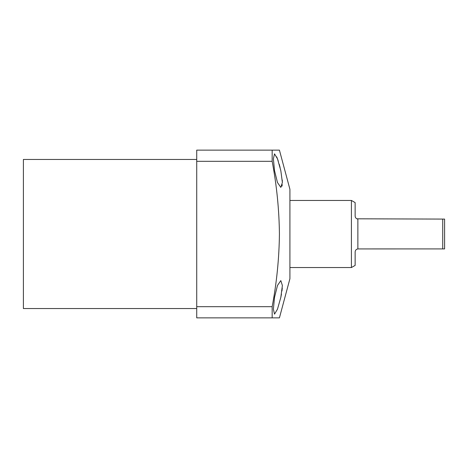 <?xml version="1.0" encoding="UTF-8"?>
<svg xmlns="http://www.w3.org/2000/svg" width="468" height="468" viewBox="0 0 468 468"><rect width="100%" height="100%" fill="white"/><g stroke="black" fill="none" stroke-linecap="round" stroke-linejoin="round"><path stroke-width="0.7" d="M280.823 297.367L277.477 309.196L274.523 314.139L273.388 309.225L274.523 297.367L277.483 285.468L280.823 280.595L282.379 285.509L280.823 297.367L281.467 294.103M281.958 290.985L282.274 288.031M196.724 161.314L272.16 161.314L272.16 150.134L279.425 150.134L289.914 189.271L289.914 278.729L279.425 317.866L196.724 317.866L196.724 150.134L277.781 150.134M272.16 161.314C276.723 185.486 279.144 209.711 279.425 234C279.139 258.307 276.723 282.532 272.16 306.686L272.16 317.866L277.787 317.866M196.724 308.547L23.4 308.547L23.4 159.453L196.724 159.453M280.086 167.462L279.238 164.262M278.32 161.244L277.582 159.079M277.419 158.646L276.711 156.897M274.523 170.633L273.388 158.775L274.523 153.861L277.483 158.816L280.823 170.633L282.379 182.491L280.823 187.405L277.477 182.526L274.523 170.633M272.16 306.686L196.724 306.686M281.929 186.223L282.262 184.684M282.379 182.584L282.274 179.993M289.914 267.55L351.415 267.55L351.415 200.45L289.914 200.45M351.415 267.55L355.142 265.397L355.142 251.889C355.288 250.222 356.195 249.233 357.868 248.923L357.868 219.077C356.201 218.772 355.294 217.784 355.142 216.111L355.142 202.603L351.415 200.45M357.868 248.923L444.6 248.912L444.6 219.088L356.856 218.808M442.734 248.912L442.734 219.088M355.142 216.111L355.317 217.123"/></g></svg>
